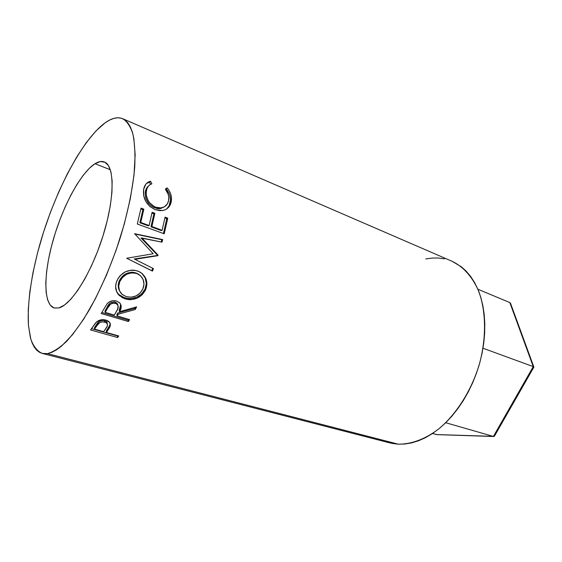 <?xml version="1.0" encoding="UTF-8"?>
<svg xmlns="http://www.w3.org/2000/svg" width="562" height="562" viewBox="0 0 562 562"><rect width="100%" height="100%" fill="white"/><g stroke="black" fill="none" stroke-linecap="round" stroke-linejoin="round"><path stroke-width="0.84" d="M510.682 303.705L509.832 302.574L477.876 289.226L509.832 302.574L533.254 366.614L482.997 348.236L533.254 366.614L493.401 436.442L445.729 422.715L493.401 436.442L436.646 434.581L432.578 433.464L437.11 434.637M494.251 436.372L436.646 434.581M510.444 303.108L509.832 302.574L533.254 366.614L533.809 366.909L533.254 366.614L493.401 436.442L494.567 435.979M533.851 367.176L494.37 436.267M533.809 366.909L510.479 303.164M95.006 163.711L110.335 169.759L95.006 163.711L89.203 168.417L83.106 175.421L76.938 184.406L70.896 195.035L65.164 206.928L59.916 219.7L55.301 232.949L51.472 246.282L48.543 259.286L46.625 271.544L45.796 282.658L46.112 292.226L47.615 299.855L50.292 305.201L54.1 307.969L58.926 307.92L54.289 308.025C43.162 304.583 43.499 273.617 53.2 239.925C62.818 206.219 80.752 172.689 95.006 163.711C98.547 161.519 101.659 160.936 104.356 161.961C114.627 165.481 114.922 197.424 103.282 234.951C91.746 272.479 71.437 304.857 58.926 307.92L64.63 304.948L71.002 299.04L77.795 290.35L84.707 279.173L91.423 265.966L97.612 251.312L102.986 235.9L107.286 220.459L110.307 205.727L111.943 192.373L112.147 180.978L110.96 171.972L108.48 165.657L104.862 162.186L100.303 161.568L95.006 163.711M42.269 353.442L389.873 442.919L398.31 444.184L47.496 353.61L42.227 353.435C37.282 351.222 33.481 346.487 30.826 339.223L28.465 325.581C27.109 304.414 31.247 275.724 39.445 245.784C54.163 193.314 81.701 139.79 105.263 122.713L109.709 120.022L113.945 118.35L117.929 117.767L121.61 118.301L124.947 119.994L127.883 122.874L130.384 126.949L132.393 132.218L133.882 138.666L135.154 154.901L134.002 175.14L130.356 198.519L124.321 223.929L116.179 250.034L106.351 275.436L95.378 298.766L83.864 318.865L72.414 334.819L61.588 346.059L56.551 349.817L51.844 352.332L47.496 353.61L43.541 353.688L40.007 352.599L36.916 350.407L34.289 347.154L32.118 342.918L30.418 337.776L28.423 325.04L28.241 309.557L29.793 291.945L32.947 272.809L37.577 252.71L43.506 232.225L50.58 211.874L58.61 192.197L67.398 173.728L76.72 157.002L86.323 142.558L95.947 130.953L105.263 122.713C111.873 118.034 117.683 116.699 122.692 118.701C126.998 121.322 130.384 126.359 132.85 133.833C134.683 142.685 135.316 153.693 134.747 166.851C132.983 187.884 127.848 212.991 119.854 239.026C111.072 265.559 100.837 289.275 89.133 310.182C81.455 322.834 73.959 333.21 66.653 341.296C59.614 347.934 53.228 352.037 47.496 353.61L398.31 444.184C411.187 444.296 425.083 439.245 438.501 429.129C456.175 414.51 471.23 390.962 479.253 364.647C486.544 338.176 486.144 311.383 478.726 291.299C472.565 276.911 463.285 266.69 452.129 261.309L122.727 118.722M117.577 337.551L90.559 329.943L95.484 323.08L97.374 321.302L102.144 319.673L105.923 320.108L108.15 321.043L109.738 322.49L110.426 324.288L109.674 327.456L106.401 332.479L118.758 335.971L117.577 337.551L117.725 335.683L117.493 335.992L91.494 328.644L117.493 335.992L117.577 337.551L118.758 335.971L106.401 332.479L106.316 330.927L107.237 329.641L107.335 331.173L110.229 326.171L109.766 322.539L105.923 320.108C102.305 319.167 99.151 319.799 96.467 322.019L90.559 329.943L117.577 337.551M128.389 321.548L101.202 313.533L107.061 303.831L108.993 302.145L112.737 300.733L116.615 301.077L119.636 302.77L121.139 305.573L121.188 307.154L119.509 311.755L136.643 306.852L135.238 309.514L118.076 314.284L117.135 315.914L129.562 319.595L128.389 321.548L128.115 320.242L128.663 319.328L128.115 320.242L101.82 312.465L128.115 320.242L128.389 321.548L129.562 319.595L117.135 315.914L116.861 314.636L117.788 313.034L118.076 314.284L135.238 309.514L134.845 308.412L135.484 307.196L134.845 308.412L117.788 313.034L118.076 314.284L117.135 315.914L116.861 314.636L117.788 313.034L134.845 308.412L135.238 309.514L136.643 306.852L119.509 311.755C121.575 308.721 121.701 305.812 119.875 303.023L116.615 301.077C112.871 300.122 109.681 301.035 107.061 303.831L101.202 313.533L128.389 321.548M116.341 282.222L118.336 278.071L120.268 275.577L125.375 271.811L131.375 270.125L134.43 270.224L138.744 271.439L142.446 273.778L145.776 278.457L146.949 284.07L145.635 289.781L142.249 294.741L137.128 298.162L131.136 299.658L128.094 299.567L122.502 297.832L118.203 294.291L116.755 291.959L115.603 286.536L116.341 282.222M141.877 237.986L158.07 255.113L157.887 255.689L134.901 259.314L153.426 268.601L152.485 271.116L126.668 258.246L153.187 253.757L134.641 233.722L162.692 239.595L161.982 242.145L141.048 238.028L157.269 254.958L158.07 255.113L157.887 255.689L134.199 258.977L134.901 259.314L157.887 255.689L157.086 255.52L157.269 254.958L158.07 255.113L141.877 237.986L161.982 242.145L162.692 239.595L134.641 233.722L153.187 253.757L126.668 258.246L152.485 271.116L126.675 258.232L151.782 270.68L152.695 268.236L151.782 270.68L152.485 271.116L153.426 268.601L134.199 258.977L141.174 262.454L134.199 258.977L157.086 255.52L157.269 254.958L141.048 238.028L141.877 237.986M164.209 233.806L137.311 224.006L141.048 208.109L143.837 209.155L140.767 222.475L149.113 225.531L152.133 212.281L154.873 213.307L151.873 226.535L162.13 230.294L165.066 217.143L167.764 218.161L164.209 233.806L167.764 218.161L165.066 217.143L162.13 230.294L151.873 226.535L150.974 226.816L153.925 213.82L154.873 213.307L152.133 212.281L149.113 225.531L140.767 222.475L139.882 222.763L142.903 209.682L143.837 209.155L141.048 208.109L137.311 224.006L164.209 233.806M149.787 181.442L150.497 181.231L151.895 183.781L149.773 184.828L148.094 186.486L146.935 188.649L146.183 192.316L146.436 195.871L148.171 200.641L149.625 202.812L154.585 206.774L158.027 207.919L160.332 208.073L164.448 206.802L167.371 203.837L168.516 200.831L168.762 197.072L168.207 194.333L165.383 189.12L167.097 187.834L169.267 190.855L170.743 194.129L171.445 197.494L171.262 201.505L169.471 206.212L166.422 209.134L163.999 210.209L160.282 210.715L155.077 209.619L149.822 206.486L145.839 201.533L143.661 195.695L143.696 189.162L145.769 184.294L147.848 182.369L149.787 181.442M386.08 441.739L392.037 443.411L398.31 444.184L404.844 444.022L411.56 442.905L418.409 440.812L425.308 437.749L432.185 433.724L438.95 428.771L445.526 422.912L451.827 416.217L457.777 408.75L463.299 400.594L468.315 391.84L472.754 382.596L476.562 372.971L479.695 363.094L482.105 353.084L483.763 343.066L484.662 333.175L484.795 323.522L484.177 314.221L482.807 305.391L480.735 297.122L477.988 289.493L474.616 282.595L470.668 276.469L466.207 271.179L461.283 266.753L452.066 261.281M444.437 258.85L438.339 258.014L432.101 258.056L425.792 258.949M148.487 185.987C146.738 187.406 145.677 189.415 145.319 192.014L146.303 191.185C146.851 187.385 148.712 184.919 151.895 183.781L150.497 181.231L149.654 181.484C146.211 182.84 144.181 185.671 143.556 189.97C142.818 198.822 146.661 205.369 155.077 209.619L162.467 210.56L165.144 209.788C168.818 208.01 170.897 205.004 171.368 200.767C171.937 196.229 170.518 191.916 167.097 187.834L165.383 189.12C168.024 192.527 169.134 196.075 168.705 199.749C168.115 204.147 165.692 206.879 161.442 207.947L155.716 207.259C148.86 203.774 145.72 198.421 146.303 191.185L145.319 192.014C144.757 199.124 147.904 204.413 154.747 207.877L155.716 207.259L154.747 207.877L160.528 208.572L164.364 206.851L159.355 208.699L157.058 208.53L152.52 206.809L148.663 203.465L146.141 199.004L145.186 194.269L145.944 189.527L148.487 185.987M166.598 208.973L169.085 205.875L170.483 199.974L169.724 195.035L168.249 191.804L166.078 188.825L165.481 189.261L167.097 187.834L166.078 188.825C169.492 192.857 170.918 197.107 170.356 201.568L171.368 200.767L170.356 201.568C169.998 204.793 168.628 207.35 166.254 209.24M146.851 183.345L149.492 182.243L150.497 181.231L149.492 182.243L150.644 184.301L149.492 182.243L148.108 182.692M140.879 208.923L142.903 209.682L143.837 209.155L140.767 222.475L139.882 222.763L148.213 225.812L149.113 225.531L148.213 225.812L139.882 222.763L142.903 209.682L140.879 208.923M151.965 213.082L153.925 213.82L154.873 213.307L151.873 226.535L150.974 226.816L161.217 230.56L162.13 230.294L161.217 230.56L150.974 226.816L153.925 213.82L151.965 213.082M164.905 217.944L166.795 218.653L167.764 218.161L166.795 218.653L164.905 217.944M163.43 233.518L166.795 218.653L163.43 233.518M161.182 241.983L161.807 239.714L162.692 239.595L134.571 233.961L161.807 239.714L161.182 241.983M141.617 273.097C146.289 277.607 147.441 282.918 145.066 289.016L145.635 289.781C148.361 282.264 146.429 276.328 139.826 271.959L137.36 270.912C128.227 268.875 121.399 272.177 116.882 280.81C114.627 286.557 115.435 291.46 119.313 295.535L125.185 298.935C134.276 300.916 141.097 297.86 145.635 289.781L145.066 289.016C140.591 296.961 133.826 299.932 124.757 297.944L125.185 298.935L124.757 297.944L118.835 294.509L116.573 291.552M116.573 291.559L118.68 294.362L122.073 296.841L127.658 298.577L130.686 298.682L136.643 297.235L141.722 293.891L145.066 289.016L146.345 283.396L145.129 277.853L141.779 273.244M118.863 289.43L118.217 285.461L119.256 280.845L122.01 276.715L124.954 274.298L130.89 272.254L133.363 272.31L136.875 273.28L140.128 275.429M140.128 275.436L135.744 272.851C128.368 271.313 122.867 273.982 119.256 280.845C117.774 284.449 117.887 287.828 119.594 290.983L119.053 289.901M142.846 288.994C139.193 295.647 133.672 298.204 126.288 296.673L121.863 294.179C118.554 290.687 117.858 286.494 119.783 281.604C123.457 274.607 128.986 271.875 136.376 273.399L138.666 274.418C143.781 278.071 145.172 282.932 142.846 288.994L143.963 284.295L143.198 279.63L140.521 275.773L135.744 272.851L136.376 273.399L131.508 272.816L126.654 274.27L122.572 277.396L119.783 281.604L119.256 280.845L119.783 281.604L118.708 286.297L119.516 290.807L122.165 294.453L126.288 296.673L131.129 297.235L135.983 295.921L140.107 293.055L142.846 288.994M120.739 304.288L119.193 310.547L119.509 311.755L119.193 310.547L120.711 306.803L120.739 304.288M117.901 305.145L117.079 303.368L115.119 302.159L115.477 303.262L117.416 304.449C118.617 306.564 118.392 308.735 116.741 310.955L114.339 315.085L105.199 312.374L104.946 311.095L108.515 304.899L110.138 303.087L113.854 301.942L116.25 302.672M117.423 304.456L117.079 303.368L117.718 304.407M104.946 311.095L107.314 306.887L107.609 308.095L105.199 312.374L104.946 311.095M107.609 308.095C108.937 304.562 111.564 302.953 115.477 303.262L115.119 302.159C111.234 301.822 108.635 303.396 107.314 306.887L107.609 308.095L105.199 312.374L114.339 315.085L117.774 308.84L118.076 305.531L116.074 303.487L112.885 303.164L110.475 304.232L107.609 308.095M110.271 323.564L110.229 326.171L110.075 324.724L107.237 329.641L107.335 331.173L106.401 332.479L106.316 330.927L109.421 326.199L110.257 323.796M103.984 320.41L106.59 321.682L107.335 323.951L106.956 322.145L104.595 320.551L104.764 321.97L107.11 323.543C107.749 325.243 107.377 326.88 105.979 328.454L103.626 331.692L94.535 329.121L94.472 327.569L98.743 321.794L102.059 320.354L103.984 320.41M94.472 327.569L96.805 324.19L96.91 325.686L94.535 329.121L94.472 327.569M96.91 325.686C98.273 322.799 100.886 321.562 104.764 321.97L104.595 320.551C100.746 320.115 98.146 321.331 96.805 324.19L96.91 325.686L94.535 329.121L103.626 331.692L107.019 326.719L107.525 324.864L107.328 323.937L105.888 322.426L102.221 321.78L99.811 322.56L96.91 325.686M436.913 434.63L493.654 436.498M160.528 208.572L161.442 207.947M148.635 182.495L149.71 181.463M118.835 294.509L119.341 295.549M138.062 273.877L138.666 274.418M107.11 323.543L106.956 322.145"/></g></svg>
